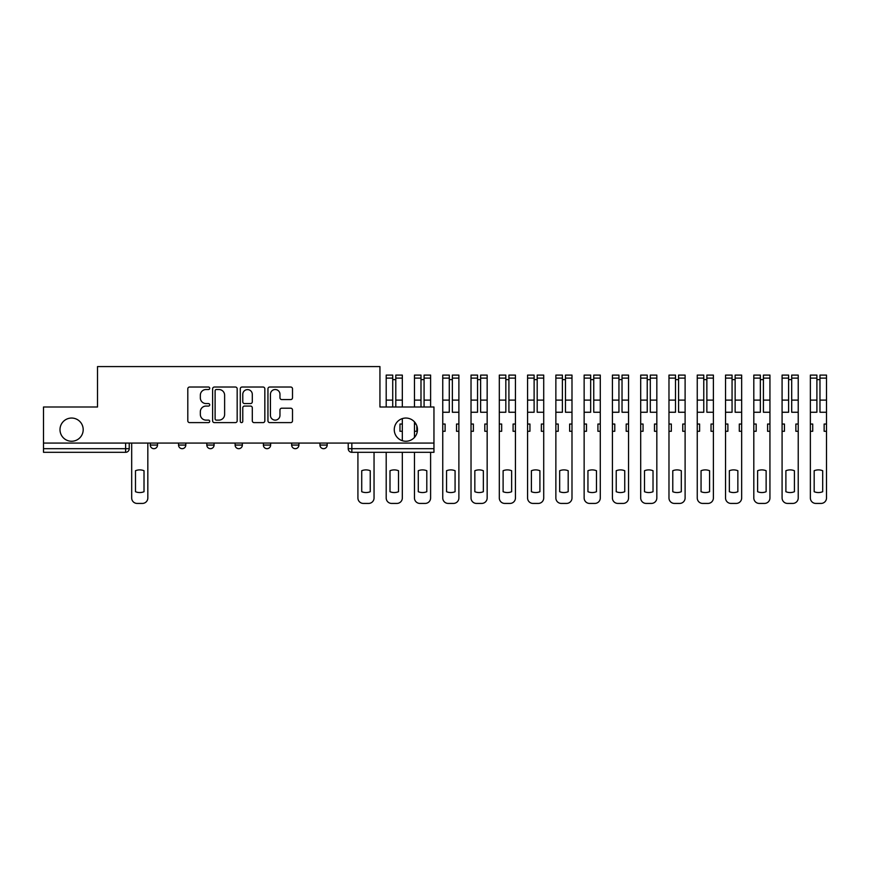 <?xml version="1.0" encoding="UTF-8"?>
<svg xmlns="http://www.w3.org/2000/svg" width="870" height="870" viewBox="0 0 870 870"><rect width="100%" height="100%" fill="white"/><g stroke="black" fill="none" stroke-linecap="round" stroke-linejoin="round"><path stroke-width="1.3" d="M209.724 388.27A1.251 1.251 0 0 0 208.485 387.03L189.573 387.03A1.783 1.783 0 0 0 187.8 388.803L187.8 420.83A1.783 1.783 0 0 0 189.573 422.613L208.485 422.613A1.251 1.251 0 0 0 209.724 421.363A1.251 1.251 0 0 0 208.485 420.123L206.038 420.123A5.699 5.699 0 0 1 200.339 414.424L200.339 411.76A5.699 5.699 0 0 1 206.038 406.062L208.485 406.062A1.251 1.251 0 0 0 209.724 404.822A1.251 1.251 0 0 0 208.485 403.571L206.038 403.571A5.699 5.699 0 0 1 200.339 397.884L200.339 395.208A5.699 5.699 0 0 1 206.038 389.521L208.485 389.521A1.251 1.251 0 0 0 209.724 388.27M394.262 429.649A11.604 11.604 0 0 0 405.866 441.253A11.604 11.604 0 0 0 417.459 429.649A11.604 11.604 0 0 0 405.866 418.046A11.604 11.604 0 0 0 394.262 429.649M59.997 429.649A11.604 11.604 0 0 0 71.601 441.253A11.604 11.604 0 0 0 83.194 429.649A11.604 11.604 0 0 0 71.601 418.046A11.604 11.604 0 0 0 59.997 429.649M319.942 443.069L319.942 445.059L327.185 445.059A3.621 3.621 0 0 1 323.564 448.681A3.621 3.621 0 0 1 319.942 445.059L319.942 443.069M291.657 443.069L291.657 445.059L298.91 445.059A3.621 3.621 0 0 1 295.289 448.681A3.621 3.621 0 0 1 291.657 445.059L291.657 443.069M235.107 445.059L235.107 443.069L235.107 445.059A3.621 3.621 0 0 0 238.728 448.681A3.621 3.621 0 0 1 235.107 445.059L242.349 445.059A3.621 3.621 0 0 1 238.728 448.681M178.546 445.059L178.546 443.069L178.546 445.059A3.621 3.621 0 0 0 182.167 448.681A3.621 3.621 0 0 1 178.546 445.059L185.799 445.059A3.621 3.621 0 0 1 182.167 448.681A3.621 3.621 0 0 0 185.799 445.059L185.799 443.069L185.799 445.059M290.732 399.569A1.783 1.783 0 0 0 292.505 397.786L292.505 388.803A1.783 1.783 0 0 0 290.732 387.03L269.733 387.03A1.783 1.783 0 0 0 267.949 388.803L267.949 420.83A1.783 1.783 0 0 0 269.733 422.613L290.732 422.613A1.783 1.783 0 0 0 292.505 420.83L292.505 409.977A1.783 1.783 0 0 0 290.732 408.204L281.739 408.204A1.783 1.783 0 0 0 279.966 409.977L279.966 415.36A4.763 4.763 0 0 1 275.203 420.123A4.763 4.763 0 0 1 270.44 415.36L270.44 394.273A4.763 4.763 0 0 1 275.203 389.521A4.763 4.763 0 0 1 279.966 394.273L279.966 397.786A1.783 1.783 0 0 0 281.739 399.569L290.732 399.569M43.5 443.069L43.5 406.997L97.516 406.997L97.516 366.574L379.94 366.574L379.94 406.997L433.956 406.997L433.956 443.069L43.5 443.069L43.5 448.681L129.238 448.681L129.238 443.069L129.238 448.681A3.621 3.621 0 0 1 125.617 452.313L43.5 452.313L43.5 448.681M237.173 388.803A1.783 1.783 0 0 0 235.389 387.03L214.401 387.03A1.783 1.783 0 0 0 212.617 388.803L212.617 420.83A1.783 1.783 0 0 0 214.401 422.613L235.389 422.613A1.783 1.783 0 0 0 237.173 420.83L237.173 388.803M242.067 387.03L263.055 387.03A1.783 1.783 0 0 1 264.839 388.803L264.839 420.83A1.783 1.783 0 0 1 263.055 422.613L254.073 422.613A1.783 1.783 0 0 1 252.3 420.83L252.3 407.845A1.783 1.783 0 0 0 250.517 406.062L244.557 406.062A1.783 1.783 0 0 0 242.773 407.845L242.773 421.363A1.251 1.251 0 0 1 241.534 422.613A1.251 1.251 0 0 1 240.283 421.363L240.283 388.803A1.783 1.783 0 0 1 242.067 387.03M348.217 443.069L348.217 448.681L433.956 448.681L433.956 452.313L351.839 452.313A3.621 3.621 0 0 1 348.217 448.681L348.217 443.069M433.956 443.069L433.956 448.681M327.185 445.059L327.185 443.069L327.185 445.059A3.621 3.621 0 0 1 323.564 448.681M298.91 445.059L298.91 443.069L298.91 445.059A3.621 3.621 0 0 1 295.289 448.681M270.635 443.069L270.635 445.059A3.621 3.621 0 0 1 267.003 448.681A3.621 3.621 0 0 1 263.382 445.059A3.621 3.621 0 0 0 267.003 448.681A3.621 3.621 0 0 0 270.635 445.059L270.635 443.069M263.382 443.069L263.382 445.059L270.635 445.059M242.349 443.069L242.349 445.059M214.074 443.069L214.074 445.059A3.621 3.621 0 0 1 210.453 448.681A3.621 3.621 0 0 1 206.821 445.059L214.074 445.059M206.821 443.069L206.821 445.059M157.524 443.069L157.524 445.059A3.621 3.621 0 0 1 153.892 448.681A3.621 3.621 0 0 1 150.271 445.059A3.621 3.621 0 0 0 153.892 448.681A3.621 3.621 0 0 0 157.524 445.059L157.524 443.069M150.271 443.069L150.271 445.059L157.524 445.059M216.358 389.521A1.251 1.251 0 0 0 215.107 390.76L215.107 418.872A1.251 1.251 0 0 0 216.358 420.123L218.935 420.123A5.699 5.699 0 0 0 224.623 414.424L224.623 395.208A5.699 5.699 0 0 0 218.935 389.521L216.358 389.521M252.3 394.36A4.763 4.763 0 0 0 247.537 389.608A4.763 4.763 0 0 0 242.773 394.36L242.773 401.799A1.783 1.783 0 0 0 244.557 403.571L250.517 403.571A1.783 1.783 0 0 0 252.3 401.799L252.3 394.36M135.492 470.724L135.492 491.724A11.332 11.332 0 0 0 144.018 491.724L144.018 470.724A11.332 11.332 0 0 0 135.492 470.724M131.685 443.069L131.685 497.988A5.438 5.438 0 0 0 137.123 503.425L142.386 503.425A5.438 5.438 0 0 0 147.824 497.988L147.824 443.069M361.724 470.724L361.724 491.724A11.332 11.332 0 0 0 370.239 491.724L370.239 470.724A11.332 11.332 0 0 0 361.724 470.724M357.918 452.313L357.918 497.988A5.438 5.438 0 0 0 363.355 503.425L368.608 503.425A5.438 5.438 0 0 0 374.046 497.988L374.046 452.313M402.321 424.038L399.972 424.038L399.972 431.281L402.321 431.281L402.321 418.601M395.796 406.997L395.796 375.09L402.321 375.09L402.321 406.997M389.999 470.724L389.999 491.724A11.332 11.332 0 0 0 398.514 491.724L398.514 470.724A11.332 11.332 0 0 0 389.999 470.724M392.718 379.624L395.796 379.624M386.193 452.313L386.193 497.988A5.438 5.438 0 0 0 391.63 503.425L396.883 503.425A5.438 5.438 0 0 0 402.321 497.988L402.321 452.313M402.321 440.698L402.321 431.281M392.718 406.997L392.718 375.09L386.193 375.09L386.193 378.113L392.718 378.113M386.193 406.997L386.193 378.113M416.012 424.038L414.468 424.038L414.468 431.281L416.828 431.281L416.828 425.865M424.081 406.997L424.081 375.09L430.606 375.09L430.606 406.997M418.274 470.724L418.274 491.724A11.332 11.332 0 0 0 426.8 491.724L426.8 470.724A11.332 11.332 0 0 0 418.274 470.724M420.993 379.624L424.081 379.624M414.468 424.038L414.468 421.874M414.468 431.281L414.468 437.425M414.468 452.313L414.468 497.988A5.438 5.438 0 0 0 419.905 503.425L425.169 503.425A5.438 5.438 0 0 0 430.606 497.988L430.606 452.313M420.993 406.997L420.993 375.09L414.468 375.09L414.468 378.113L420.993 378.113M414.468 406.997L414.468 378.113M458.881 424.038L456.522 424.038L456.522 431.281L458.881 431.281L458.881 375.09L452.356 375.09L452.356 378.113L458.881 378.113M442.754 424.038L442.754 431.281L445.103 431.281L445.103 424.038L442.754 424.038L442.754 412.249L449.279 412.249L449.279 375.09L442.754 375.09L442.754 378.113L449.279 378.113M452.356 378.113L452.356 412.249L458.881 412.249M446.56 470.724L446.56 491.724A11.332 11.332 0 0 0 455.075 491.724L455.075 470.724A11.332 11.332 0 0 0 446.56 470.724M449.279 379.624L452.356 379.624M442.754 431.281L442.754 497.988A5.438 5.438 0 0 0 448.191 503.425L453.444 503.425A5.438 5.438 0 0 0 458.881 497.988L458.881 431.281M442.754 412.249L442.754 378.113M487.156 424.038L484.807 424.038L484.807 431.281L487.156 431.281L487.156 375.09L480.631 375.09L480.631 378.113L487.156 378.113M471.029 424.038L471.029 431.281L473.389 431.281L473.389 424.038L471.029 424.038L471.029 412.249L477.554 412.249L477.554 375.09L471.029 375.09L471.029 378.113L477.554 378.113M480.631 378.113L480.631 412.249L487.156 412.249M474.835 470.724L474.835 491.724A11.332 11.332 0 0 0 483.35 491.724L483.35 470.724A11.332 11.332 0 0 0 474.835 470.724M477.554 379.624L480.631 379.624M471.029 431.281L471.029 497.988A5.438 5.438 0 0 0 476.466 503.425L481.719 503.425A5.438 5.438 0 0 0 487.156 497.988L487.156 431.281M471.029 412.249L471.029 378.113M515.442 424.038L513.082 424.038L513.082 431.281L515.442 431.281L515.442 375.09L508.917 375.09L508.917 378.113L515.442 378.113M499.304 424.038L499.304 431.281L501.664 431.281L501.664 424.038L499.304 424.038L499.304 412.249L505.829 412.249L505.829 375.09L499.304 375.09L499.304 378.113L505.829 378.113M508.917 378.113L508.917 412.249L515.442 412.249M503.11 470.724L503.11 491.724A11.332 11.332 0 0 0 511.636 491.724L511.636 470.724A11.332 11.332 0 0 0 503.11 470.724M505.829 379.624L508.917 379.624M499.304 431.281L499.304 497.988A5.438 5.438 0 0 0 504.741 503.425L510.005 503.425A5.438 5.438 0 0 0 515.442 497.988L515.442 431.281M499.304 412.249L499.304 378.113M543.717 424.038L541.357 424.038L541.357 431.281L543.717 431.281L543.717 375.09L537.192 375.09L537.192 378.113L543.717 378.113M527.579 424.038L527.579 431.281L529.939 431.281L529.939 424.038L527.579 424.038L527.579 412.249L534.115 412.249L534.115 375.09L527.579 375.09L527.579 378.113L534.115 378.113M537.192 378.113L537.192 412.249L543.717 412.249M531.396 470.724L531.396 491.724A11.332 11.332 0 0 0 539.911 491.724L539.911 470.724A11.332 11.332 0 0 0 531.396 470.724M534.115 379.624L537.192 379.624M527.579 431.281L527.579 497.988A5.438 5.438 0 0 0 533.027 503.425L538.28 503.425A5.438 5.438 0 0 0 543.717 497.988L543.717 431.281M527.579 412.249L527.579 378.113M571.992 424.038L569.643 424.038L569.643 431.281L571.992 431.281L571.992 375.09L565.467 375.09L565.467 378.113L571.992 378.113M555.865 424.038L555.865 431.281L558.214 431.281L558.214 424.038L555.865 424.038L555.865 412.249L562.39 412.249L562.39 375.09L555.865 375.09L555.865 378.113L562.39 378.113M565.467 378.113L565.467 412.249L571.992 412.249M559.671 470.724L559.671 491.724A11.332 11.332 0 0 0 568.186 491.724L568.186 470.724A11.332 11.332 0 0 0 559.671 470.724M562.39 379.624L565.467 379.624M555.865 431.281L555.865 497.988A5.438 5.438 0 0 0 561.302 503.425L566.555 503.425A5.438 5.438 0 0 0 571.992 497.988L571.992 431.281M555.865 412.249L555.865 378.113M600.278 424.038L597.918 424.038L597.918 431.281L600.278 431.281L600.278 375.09L593.753 375.09L593.753 378.113L600.278 378.113M584.14 424.038L584.14 431.281L586.5 431.281L586.5 424.038L584.14 424.038L584.14 412.249L590.665 412.249L590.665 375.09L584.14 375.09L584.14 378.113L590.665 378.113M593.753 378.113L593.753 412.249L600.278 412.249M587.946 470.724L587.946 491.724A11.332 11.332 0 0 0 596.472 491.724L596.472 470.724A11.332 11.332 0 0 0 587.946 470.724M590.665 379.624L593.753 379.624M584.14 431.281L584.14 497.988A5.438 5.438 0 0 0 589.577 503.425L594.841 503.425A5.438 5.438 0 0 0 600.278 497.988L600.278 431.281M584.14 412.249L584.14 378.113M628.553 424.038L626.193 424.038L626.193 431.281L628.553 431.281L628.553 375.09L622.028 375.09L622.028 378.113L628.553 378.113M612.415 424.038L612.415 431.281L614.775 431.281L614.775 424.038L612.415 424.038L612.415 412.249L618.94 412.249L618.94 375.09L612.415 375.09L612.415 378.113L618.94 378.113M622.028 378.113L622.028 412.249L628.553 412.249M616.221 470.724L616.221 491.724A11.332 11.332 0 0 0 624.747 491.724L624.747 470.724A11.332 11.332 0 0 0 616.221 470.724M618.94 379.624L622.028 379.624M612.415 431.281L612.415 497.988A5.438 5.438 0 0 0 617.852 503.425L623.116 503.425A5.438 5.438 0 0 0 628.553 497.988L628.553 431.281M612.415 412.249L612.415 378.113M656.828 424.038L654.479 424.038L654.479 431.281L656.828 431.281L656.828 375.09L650.303 375.09L650.303 378.113L656.828 378.113M640.701 424.038L640.701 431.281L643.05 431.281L643.05 424.038L640.701 424.038L640.701 412.249L647.226 412.249L647.226 375.09L640.701 375.09L640.701 378.113L647.226 378.113M650.303 378.113L650.303 412.249L656.828 412.249M644.507 470.724L644.507 491.724A11.332 11.332 0 0 0 653.022 491.724L653.022 470.724A11.332 11.332 0 0 0 644.507 470.724M647.226 379.624L650.303 379.624M640.701 431.281L640.701 497.988A5.438 5.438 0 0 0 646.138 503.425L651.391 503.425A5.438 5.438 0 0 0 656.828 497.988L656.828 431.281M640.701 412.249L640.701 378.113M685.103 424.038L682.754 424.038L682.754 431.281L685.103 431.281L685.103 375.09L678.578 375.09L678.578 378.113L685.103 378.113M668.976 424.038L668.976 431.281L671.336 431.281L671.336 424.038L668.976 424.038L668.976 412.249L675.501 412.249L675.501 375.09L668.976 375.09L668.976 378.113L675.501 378.113M678.578 378.113L678.578 412.249L685.103 412.249M672.782 470.724L672.782 491.724A11.332 11.332 0 0 0 681.297 491.724L681.297 470.724A11.332 11.332 0 0 0 672.782 470.724M675.501 379.624L678.578 379.624M668.976 431.281L668.976 497.988A5.438 5.438 0 0 0 674.413 503.425L679.666 503.425A5.438 5.438 0 0 0 685.103 497.988L685.103 431.281M668.976 412.249L668.976 378.113M713.389 424.038L711.029 424.038L711.029 431.281L713.389 431.281L713.389 375.09L706.864 375.09L706.864 378.113L713.389 378.113M697.251 424.038L697.251 431.281L699.611 431.281L699.611 424.038L697.251 424.038L697.251 412.249L703.776 412.249L703.776 375.09L697.251 375.09L697.251 378.113L703.776 378.113M706.864 378.113L706.864 412.249L713.389 412.249M701.057 470.724L701.057 491.724A11.332 11.332 0 0 0 709.583 491.724L709.583 470.724A11.332 11.332 0 0 0 701.057 470.724M703.776 379.624L706.864 379.624M697.251 431.281L697.251 497.988A5.438 5.438 0 0 0 702.688 503.425L707.952 503.425A5.438 5.438 0 0 0 713.389 497.988L713.389 431.281M697.251 412.249L697.251 378.113M741.664 424.038L739.304 424.038L739.304 431.281L741.664 431.281L741.664 375.09L735.139 375.09L735.139 378.113L741.664 378.113M725.536 424.038L725.536 431.281L727.885 431.281L727.885 424.038L725.536 424.038L725.536 412.249L732.061 412.249L732.061 375.09L725.536 375.09L725.536 378.113L732.061 378.113M735.139 378.113L735.139 412.249L741.664 412.249M729.343 470.724L729.343 491.724A11.332 11.332 0 0 0 737.858 491.724L737.858 470.724A11.332 11.332 0 0 0 729.343 470.724M732.061 379.624L735.139 379.624M725.536 431.281L725.536 497.988A5.438 5.438 0 0 0 730.974 503.425L736.227 503.425A5.438 5.438 0 0 0 741.664 497.988L741.664 431.281M725.536 412.249L725.536 378.113M769.939 424.038L767.59 424.038L767.59 431.281L769.939 431.281L769.939 375.09L763.414 375.09L763.414 378.113L769.939 378.113M753.811 424.038L753.811 431.281L756.171 431.281L756.171 424.038L753.811 424.038L753.811 412.249L760.336 412.249L760.336 375.09L753.811 375.09L753.811 378.113L760.336 378.113M763.414 378.113L763.414 412.249L769.939 412.249M757.618 470.724L757.618 491.724A11.332 11.332 0 0 0 766.133 491.724L766.133 470.724A11.332 11.332 0 0 0 757.618 470.724M760.336 379.624L763.414 379.624M753.811 431.281L753.811 497.988A5.438 5.438 0 0 0 759.249 503.425L764.502 503.425A5.438 5.438 0 0 0 769.939 497.988L769.939 431.281M753.811 412.249L753.811 378.113M798.225 424.038L795.865 424.038L795.865 431.281L798.225 431.281L798.225 375.09L791.7 375.09L791.7 378.113L798.225 378.113M782.086 424.038L782.086 431.281L784.446 431.281L784.446 424.038L782.086 424.038L782.086 412.249L788.611 412.249L788.611 375.09L782.086 375.09L782.086 378.113L788.611 378.113M791.7 378.113L791.7 412.249L798.225 412.249M785.893 470.724L785.893 491.724A11.332 11.332 0 0 0 794.419 491.724L794.419 470.724A11.332 11.332 0 0 0 785.893 470.724M788.611 379.624L791.7 379.624M782.086 431.281L782.086 497.988A5.438 5.438 0 0 0 787.524 503.425L792.787 503.425A5.438 5.438 0 0 0 798.225 497.988L798.225 431.281M782.086 412.249L782.086 378.113M826.5 424.038L824.14 424.038L824.14 431.281L826.5 431.281L826.5 375.09L819.975 375.09L819.975 378.113L826.5 378.113M810.361 424.038L810.361 431.281L812.721 431.281L812.721 424.038L810.361 424.038L810.361 412.249L816.897 412.249L816.897 375.09L810.361 375.09L810.361 378.113L816.897 378.113M819.975 378.113L819.975 412.249L826.5 412.249M814.179 470.724L814.179 491.724A11.332 11.332 0 0 0 822.694 491.724L822.694 470.724A11.332 11.332 0 0 0 814.179 470.724M816.897 379.624L819.975 379.624M810.361 431.281L810.361 497.988A5.438 5.438 0 0 0 815.81 503.425L821.062 503.425A5.438 5.438 0 0 0 826.5 497.988L826.5 431.281M810.361 412.249L810.361 378.113M125.617 443.069L125.617 452.313M351.839 443.069L351.839 452.313M395.796 400.102L402.321 400.102M395.796 378.113L402.321 378.113M386.193 400.102L392.718 400.102M424.081 400.102L430.606 400.102M424.081 378.113L430.606 378.113M414.468 400.102L420.993 400.102M452.356 400.102L458.881 400.102M442.754 400.102L449.279 400.102M480.631 400.102L487.156 400.102M471.029 400.102L477.554 400.102M508.917 400.102L515.442 400.102M499.304 400.102L505.829 400.102M537.192 400.102L543.717 400.102M527.579 400.102L534.115 400.102M565.467 400.102L571.992 400.102M555.865 400.102L562.39 400.102M593.753 400.102L600.278 400.102M584.14 400.102L590.665 400.102M622.028 400.102L628.553 400.102M612.415 400.102L618.94 400.102M650.303 400.102L656.828 400.102M640.701 400.102L647.226 400.102M678.578 400.102L685.103 400.102M668.976 400.102L675.501 400.102M706.864 400.102L713.389 400.102M697.251 400.102L703.776 400.102M735.139 400.102L741.664 400.102M725.536 400.102L732.061 400.102M763.414 400.102L769.939 400.102M753.811 400.102L760.336 400.102M791.7 400.102L798.225 400.102M782.086 400.102L788.611 400.102M819.975 400.102L826.5 400.102M810.361 400.102L816.897 400.102"/></g></svg>
